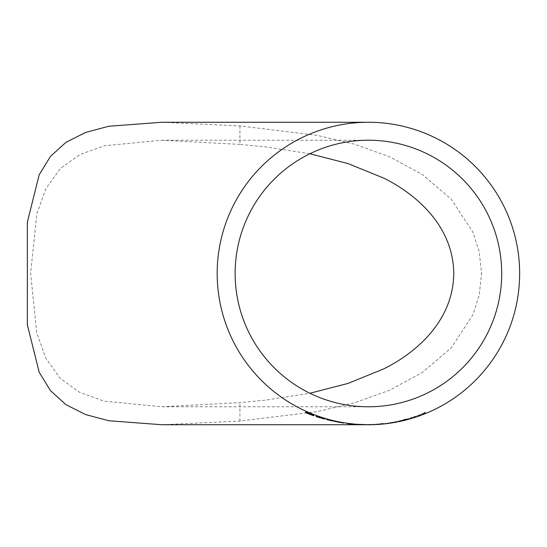 <?xml version="1.0" encoding="UTF-8"?>
<svg xmlns="http://www.w3.org/2000/svg" width="547" height="547" viewBox="0 0 547 547"><rect width="100%" height="100%" fill="white"/><g stroke="black" fill="none" stroke-linecap="round" stroke-linejoin="round"><path stroke-width="0.41" stroke-dasharray="2.73 2.05" d="M27.35 324.822L27.35 222.178M161.816 122.261L239.955 125.94L317.438 135.417L354.374 144.169L389.567 156.784L422.503 174.643L451.282 199.211L472.82 232.106L479.179 251.586L481.579 273.5L479.179 295.414L472.82 314.894L451.282 347.789L422.503 372.357L389.567 390.216L354.374 402.831L317.438 411.583L239.955 421.06L161.816 424.739M366.134 424.41L356.699 424.13L367.044 424.41L366.011 424.732M374.285 424.513L368.418 424.718M385.806 423.494L380.555 424.144M397.368 421.381L387.167 423.193L397.204 421.662L390.401 422.728L397.368 421.422L397.3 421.074M408.8 418.728L398.729 421.272L403.713 420.281L408.712 418.421L403.713 420.281M415.706 416.472L410.113 418.318L415.713 416.52L415.604 416.164L415.713 416.52M425.716 412.411L416.24 416.096L420.287 414.852L416.835 416.274L425.251 413.067L421.805 414.264L425.587 412.117L421.805 414.264M239.935 125.94L239.935 144.401L265.521 146.869L309.903 153.748M239.942 144.401L161.816 140.217L104.176 145.803L79.855 154.555L60.273 168.606L45.982 188.496L36.895 213.569L30.598 273.261L36.765 332.911L45.763 358.08L59.917 378.032L79.506 392.267L103.903 401.122L161.816 406.783L239.942 402.599L265.521 400.131L309.903 393.252M421.689 413.963L424.212 413.047M424.089 412.746L425.587 412.117M415.604 416.219L410.113 418.27M410.018 417.963L415.604 416.164M403.638 419.966L398.66 420.958L403.679 419.891M403.597 419.576L408.712 418.421M403.679 419.925L406.824 418.845L399.994 420.664L403.754 420.24L407.481 419.105L400.062 420.978L403.754 420.24M380.527 423.822L375.44 424.144L380.555 423.987M380.527 423.665L385.765 423.173M380.575 423.809L384.438 423.665L380.603 424.13M368.411 424.397L374.271 424.205M317.691 416.479L323.769 418.564M323.858 418.257L319.154 416.999M319.257 416.691L316.33 416.035M316.44 415.734L316.337 416.376M319.489 416.821L322.552 417.867L317.725 416.233L319.386 417.129M326.655 419.255L332.35 420.65L326.662 419.2L326.573 419.563M353.964 423.939L345.027 422.975L354.552 423.918L345.622 422.934L353.936 424.26M349.294 423.433L349.26 423.775M338.538 421.723L343.68 422.722L333.499 420.834L338.429 422.359M306.949 412.882L313.773 415.405L306.963 412.787M307.086 412.486L313.704 415.426M313.828 415.05L306.976 412.705M307.134 412.178L313.746 415.159M313.862 414.797L305.759 411.864M305.889 411.57L305.739 412.383M239.935 421.06L239.935 402.599M161.816 140.217L368.411 140.217M161.816 406.783L368.411 406.783M481.586 272.283L481.586 274.717"/><path stroke-width="0.82" d="M368.411 122.261L161.816 122.261L108.771 126.268L85.681 132.401L66.016 142.288L50.44 156.421L39.199 174.739L27.35 222.178L27.35 324.822L39.199 372.261L50.44 390.579L66.016 404.712L85.681 414.599L108.771 420.732L161.816 424.739L368.411 424.739A151.239 151.239 0 0 0 519.65 273.5A151.239 151.239 0 0 0 368.411 122.261A151.239 151.239 0 0 0 217.18 273.5A151.239 151.239 0 0 0 368.411 424.739M313.704 415.426L306.901 413.115L313.65 415.788L305.616 412.684L305.759 411.864L313.704 415.426M343.632 423.036L333.431 421.156L343.632 423.036M350.059 423.946L355.304 424.363L347.523 423.658L350.066 423.645M332.282 420.971L326.573 419.515L332.282 420.971M319.154 416.999L324.863 419.132L316.234 416.677L316.33 416.035L319.154 416.999M501.702 273.5A133.283 133.283 0 0 0 368.411 140.217A133.283 133.283 0 0 0 235.128 273.5A133.283 133.283 0 0 0 368.411 406.783A133.283 133.283 0 0 0 501.702 273.5M309.903 153.748L348.083 163.594L383.83 178.165C417.826 195.04 453.319 227.258 453.771 273.5C453.319 319.742 417.826 351.96 383.83 368.835L348.083 383.406L309.903 393.252M316.44 415.734L316.234 416.677M316.337 416.376L323.544 418.756L317.547 417.033L317.691 416.479M319.386 417.129L322.457 418.175L317.595 416.725L319.489 416.821M338.538 421.723L338.429 422.359M338.484 422.045L342.278 422.831L338.484 422.045M305.889 411.57L305.616 412.684M305.739 412.383L306.949 412.882"/></g></svg>
